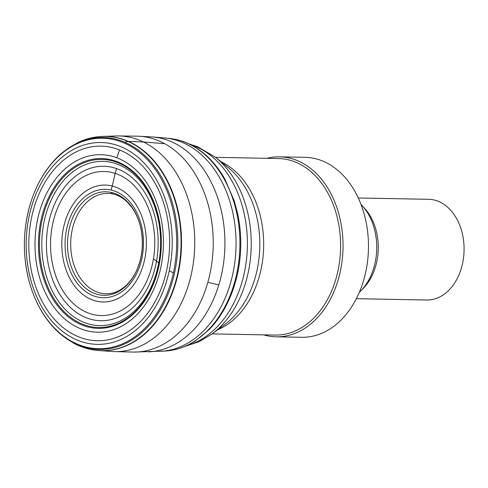 <?xml version="1.0" encoding="UTF-8"?>
<svg xmlns="http://www.w3.org/2000/svg" width="488" height="488" viewBox="0 0 488 488"><rect width="100%" height="100%" fill="white"/><g stroke="black" fill="none" stroke-linecap="round" stroke-linejoin="round"><path stroke-width="0.73" d="M356.362 298.68L426.695 300.01A50.355 36.423 -88.9 0 0 463.6 257.176A50.355 36.423 -88.9 0 0 438.358 201.349A50.355 36.423 -88.9 0 0 428.604 199.311L358.271 197.982M359.351 292.288A53.57 38.747 -88.9 0 0 360.614 291.068L363.103 288.554A50.355 36.423 -88.9 0 0 364.621 208.352L362.23 205.747A53.57 38.747 -88.9 0 0 361.016 204.478M360.614 291.068A53.57 38.747 -88.9 0 0 362.23 205.747M263.611 334.86A89.999 65.099 -88.9 0 0 276.22 336.811L301.669 337.293A89.999 65.099 -88.9 0 0 367.623 260.738A89.999 65.099 -88.9 0 0 322.513 160.967A89.999 65.099 -88.9 0 0 305.079 157.319L279.63 156.837A89.999 65.099 -88.9 0 0 266.954 158.313M276.22 336.811A89.999 65.099 -88.9 0 0 342.18 260.256A89.999 65.099 -88.9 0 0 297.064 160.485A89.999 65.099 -88.9 0 0 279.63 156.837M212.164 333.884L275.067 335.073A88.285 63.861 -88.9 0 0 339.77 259.976A88.285 63.861 -88.9 0 0 295.521 162.107A88.285 63.861 -88.9 0 0 278.416 158.533L215.507 157.343M217.666 329.79A88.285 63.861 -88.9 0 0 263.654 246.556A88.285 63.861 -88.9 0 0 220.851 161.638M185.031 346.358L199.086 341.698L212.079 333.951L225.072 324.282A89.896 65.02 -88.9 0 0 259.817 246.483A89.896 65.02 -88.9 0 0 228.042 167.427L215.428 157.27L197.689 146.736L188.868 143.85M212.079 333.951A101.254 73.237 -88.9 0 0 251.21 246.318A101.254 73.237 -88.9 0 0 215.428 157.27M186.386 345.766A102.858 74.396 -88.9 0 0 247.27 249.588A102.858 74.396 -88.9 0 0 194.864 146.162A102.858 74.396 -88.9 0 0 190.198 144.491M110.983 192.364A51.765 37.442 91.1 0 1 142.008 250.49A51.765 37.442 91.1 0 1 99.302 294.807A51.765 37.442 91.1 0 1 67.978 236.113A51.765 37.442 91.1 0 1 110.983 192.364L112.777 193.956C117.95 194.993 122.872 197.786 127.545 202.325L131.723 207.217C140.038 219.094 143.46 233.484 142.002 250.387C140.184 265.35 134.865 277.062 126.056 285.517C121.091 290.012 115.943 292.66 110.599 293.453A50.185 36.301 91.1 0 1 70.699 242.902A50.185 36.301 91.1 0 1 112.484 193.895A50.185 36.301 91.1 0 1 112.746 193.95M111.026 190.027A54.211 39.211 91.1 0 1 143.008 251.411A54.211 39.211 91.1 0 1 97.917 297.131A54.211 39.211 91.1 0 1 65.618 235.143A54.211 39.211 91.1 0 1 111.026 190.027L112.264 186.026A58.481 42.297 91.1 0 1 145.717 253.272A58.481 42.297 91.1 0 1 96.325 301.145A58.481 42.297 91.1 0 1 62.549 233.24A58.481 42.297 91.1 0 1 112.264 186.026L115.168 173.362A72.047 52.112 91.1 0 1 153.427 258.914A72.047 52.112 91.1 0 1 90.628 313.808A72.047 52.112 91.1 0 1 51.996 227.42A72.047 52.112 91.1 0 1 115.168 173.362L116.498 168.567A77.238 55.864 91.1 0 1 156.538 261.104L153.427 258.914M158.734 262.977A82.13 59.402 91.1 0 1 86.102 323.154A82.13 59.402 91.1 0 1 43.816 223.211A82.13 59.402 91.1 0 1 116.858 163.999A82.13 59.402 91.1 0 1 158.734 262.977L156.538 261.104A77.238 55.864 91.1 0 1 88.627 318.609A77.238 55.864 91.1 0 1 48.196 225.169A77.238 55.864 91.1 0 1 116.498 168.567M116.4 162.162A84.052 60.793 91.1 0 1 159.1 263.587A84.052 60.793 91.1 0 1 84.674 324.959A84.052 60.793 91.1 0 1 41.553 222.552A84.052 60.793 91.1 0 1 116.4 162.162M116.26 161.333A84.924 61.427 91.1 0 1 159.326 263.874A84.924 61.427 91.1 0 1 84.076 325.783A84.924 61.427 91.1 0 1 40.589 222.235A84.924 61.427 91.1 0 1 116.26 161.333M116.766 157.758A88.773 64.209 91.1 0 1 161.235 265.393A88.773 64.209 91.1 0 1 82.258 329.345A88.773 64.209 91.1 0 1 37.35 220.661A88.773 64.209 91.1 0 1 116.766 157.758L119.615 149.956A97.326 70.394 91.1 0 1 166.884 269.12A97.326 70.394 91.1 0 1 79.459 337.184A97.326 70.394 91.1 0 1 31.726 216.855A97.326 70.394 91.1 0 1 119.615 149.956M120.811 146.662A100.943 73.011 91.1 0 1 169.263 270.694A100.943 73.011 91.1 0 1 78.275 340.496A100.943 73.011 91.1 0 1 29.347 215.251A100.943 73.011 91.1 0 1 120.811 146.662M173.368 272.89A105.262 76.134 91.1 0 1 102.224 348.652A105.262 76.134 91.1 0 1 28.749 279.837A105.262 76.134 91.1 0 1 28.743 279.837A105.262 76.134 91.1 0 1 30.207 204.295A105.262 76.134 91.1 0 1 123.775 142.85A105.262 76.134 91.1 0 1 173.368 272.89L169.263 270.694M124.757 142.234L127.911 141.386A107.159 77.507 91.1 0 1 177.486 274.445A107.159 77.507 91.1 0 1 97.502 350.445C89.206 349.676 81.246 347.255 73.615 343.174L59.359 333.145C52.875 327.283 47.318 320.585 42.688 313.04C36.637 303.304 31.995 292.269 28.774 279.947C22.472 254.602 22.954 229.384 30.207 204.295L30.207 204.295C33.892 192.101 38.949 181.249 45.366 171.745A106 76.665 91.1 0 1 45.366 171.745A106 76.665 91.1 0 1 124.757 142.234A106 76.665 91.1 0 1 174.454 273.365A106 76.665 91.1 0 1 116.589 347.023A106 76.665 91.1 0 1 42.688 313.04A106 76.665 91.1 0 1 42.682 313.034M101.724 136.439A107.189 77.531 91.1 0 1 101.907 136.433L117.437 135.926L137.762 136.183A107.976 78.098 91.1 0 1 164.7 143.698L143.417 141.971L128.405 141.398A107.189 77.531 91.1 0 1 177.906 274.555A107.189 77.531 91.1 0 1 97.874 350.482A107.189 77.531 91.1 0 1 97.85 350.475A107.189 77.531 91.1 0 1 97.673 350.463M117.443 135.926L117.443 135.926A107.86 78.013 91.1 0 1 143.417 141.971A107.86 78.013 91.1 0 1 190.436 277.904A107.86 78.013 91.1 0 1 113.356 351.567L133.669 352.086L165.835 351.006C176.217 350.238 186.087 346.852 195.432 340.844L208.888 329.809C217.508 321.214 226.92 307.623 233.624 288.018L236.515 278.136C241.755 256.841 242.158 235.454 237.729 213.97L234.24 200.812L225.035 179.444C217.52 166.042 208.162 155.678 196.969 148.346C188.435 142.832 179.401 139.537 169.861 138.476L169.861 138.476A106.506 77.037 91.1 0 1 196.188 148.053A106.506 77.037 91.1 0 1 232.825 288.085A106.506 77.037 91.1 0 1 165.835 351.006M164.7 143.698A107.976 78.098 91.1 0 1 207.833 282.296L218.807 284.919A107.586 77.818 91.1 0 1 148.498 351.879M137.762 136.183L152.573 136.951A107.586 77.818 91.1 0 1 178.382 145.314A107.586 77.818 91.1 0 1 218.807 284.919M152.567 136.951L165.286 138.006A106.854 77.287 91.1 0 1 191.564 147.272A106.854 77.287 91.1 0 1 229.214 287.292A106.854 77.287 91.1 0 1 161.247 351.305M97.502 350.445A107.159 77.507 91.1 0 1 97.472 350.445L97.874 350.482M101.907 136.433A107.189 77.531 91.1 0 1 101.931 136.427L101.522 136.451A107.159 77.507 91.1 0 1 101.553 136.451A107.159 77.507 91.1 0 1 127.911 141.386M101.931 136.427A107.189 77.531 91.1 0 1 128.405 141.398M207.833 282.296A107.976 78.098 91.1 0 1 133.669 352.086M45.36 171.752C50.636 163.992 56.437 157.508 62.781 152.293L77.403 142.813C85.186 139.025 93.238 136.902 101.553 136.451M97.85 350.475L113.356 351.567M165.286 138.006L169.861 138.476"/></g></svg>
